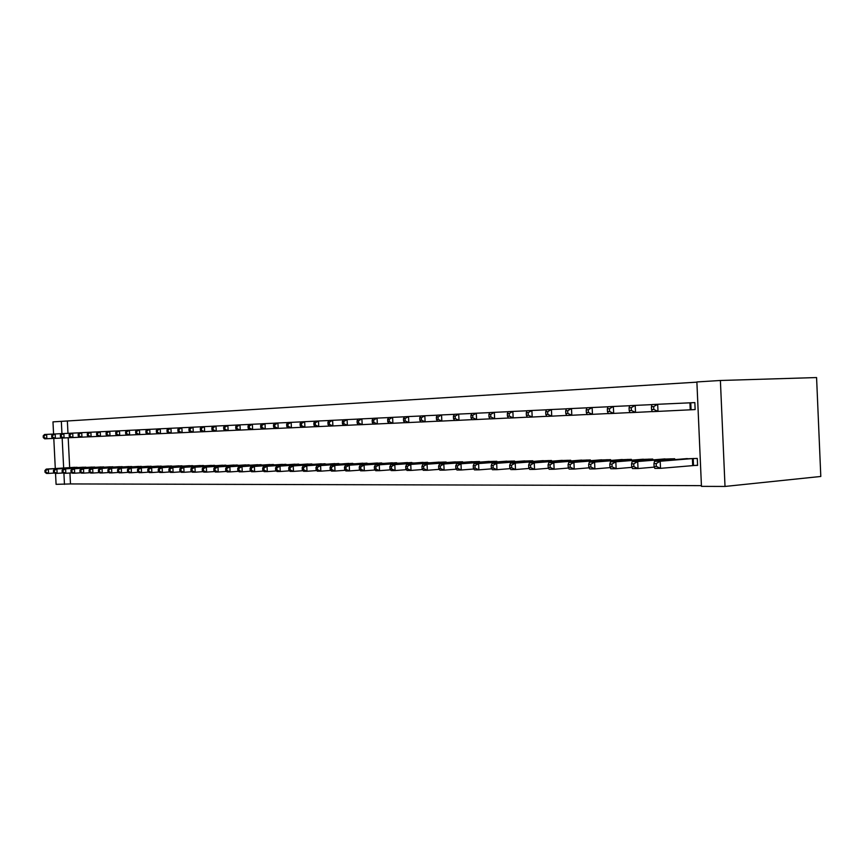 <?xml version="1.0" encoding="UTF-8"?>
<svg xmlns="http://www.w3.org/2000/svg" width="864" height="864" viewBox="0 0 864 864"><rect width="100%" height="100%" fill="white"/><g stroke="black" fill="none" stroke-linecap="round" stroke-linejoin="round"><path stroke-width="1.3" d="M696.892 382.158L61.333 421.351L61.938 433.642M696.881 381.942L720.392 380.484L816.577 377.557L820.8 476.464L725.015 486.443L701.46 486.367L696.881 381.942M53.579 434.052L52.974 421.87L61.333 421.351M674.741 459.637L674.698 458.752L661.468 459.205M631.422 460.177L631.39 459.367L618.862 459.788M590.414 460.706L590.382 459.961L578.513 460.35M551.545 461.203L551.513 460.512L540.248 460.879M514.642 461.678L514.609 461.041L503.906 461.376M479.552 462.132L479.531 461.538L469.346 461.862M446.17 462.575L446.137 462.013L436.439 462.316M414.353 462.985L405.076 462.758M383.994 463.385L375.138 463.169M355.007 463.774L346.55 463.568M327.294 464.141L319.194 463.957M300.769 464.497L293.015 464.324M275.368 464.843L267.937 464.67M251.003 465.167L243.886 465.016M227.632 465.48L220.795 465.329M205.189 465.782L198.612 465.642M183.611 466.074L177.293 465.944M162.864 466.355L156.773 466.236M142.884 466.625L137.03 466.506M123.638 466.884L118.001 466.776M105.095 467.143L99.652 467.035M87.199 467.381L81.95 467.284M67.37 421.114L67.975 433.35M68.191 437.756L69.671 467.64M69.941 472.997L70.481 483.937L701.428 485.644M78.484 467.5L73.332 467.413M96.066 467.262L90.72 467.165M114.286 467.014L108.734 466.906M133.175 466.754L127.418 466.646M152.777 466.495L146.804 466.376M173.135 466.214L166.936 466.096M194.292 465.934L187.844 465.793M216.302 465.631L209.596 465.491M239.198 465.318L232.222 465.178M263.056 465.005L255.787 464.843M287.928 464.67L280.346 464.497M313.88 464.324L305.964 464.141M340.988 463.957L332.716 463.763M369.338 463.579L360.688 463.374M398.995 463.19L389.934 462.964M430.067 462.78L420.574 462.542M462.661 462.359L462.629 461.776L452.693 462.089M496.876 461.905L496.854 461.29L486.41 461.624M532.85 461.441L532.818 460.782L521.845 461.128M570.726 460.955L570.694 460.242L559.138 460.609M610.643 460.447L610.61 459.67L598.417 460.069M652.784 459.907L652.741 459.065L639.868 459.497M693.889 465.448L697.594 465.404L697.28 458.428L683.672 458.892M691.146 402.775L694.84 402.592L695.142 409.579L652.309 411.664L651.553 409.568L653.832 409.46L653.702 406.609L651.434 406.717L651.553 409.568M691.448 409.741L695.142 409.579M725.015 486.443L720.392 380.484M70.481 483.937L56.084 484.337L55.534 473.353M62.165 438.048L63.655 468.018M63.914 473.278L64.465 484.358M53.795 438.415L55.296 468.536M74.704 467.316L46.246 469.098L48.362 469.076L48.578 473.407L54.562 473.018M45.857 472.241L48.578 473.407L46.462 473.429L45.014 472.252L45.857 472.241L45.77 470.513L44.928 470.524L45.014 472.252M45.77 470.513L48.362 469.076L77.08 467.284M44.928 470.524L46.246 469.098M43.2 435.856L44.518 434.495L46.634 434.387L46.85 438.728L44.734 438.826L43.286 437.594L44.129 437.551L44.042 435.812L43.2 435.856L43.286 437.594M52.996 434.095L46.634 434.387L44.042 435.812M53.212 438.426L46.85 438.728L44.129 437.551M83.354 467.197L54.756 468.99L56.905 468.968L57.121 473.342L63.223 472.943M54.389 472.165L57.121 473.342L54.972 473.353L53.525 472.176L54.389 472.165L54.302 470.416L53.438 470.426L53.525 472.176M54.302 470.416L56.905 468.968L85.763 467.154M53.438 470.426L54.756 468.99M92.146 467.068L63.418 468.882L65.61 468.85L65.826 473.267L72.036 472.867M63.072 472.079L65.826 473.267L63.634 473.288L62.197 472.09L63.072 472.079L62.986 470.318L62.111 470.329L62.197 472.09M62.986 470.318L65.61 468.85L94.608 467.035M62.111 470.329L63.418 468.882M51.7 435.445L53.017 434.074L55.166 433.966L55.382 438.35L53.233 438.448L51.786 437.195L52.639 437.162L52.553 435.413L51.7 435.445L51.786 437.195M79.423 432.799L55.166 433.966L52.553 435.413M70.664 437.638L55.382 438.35L52.639 437.162M61.225 434.992L63.85 433.544L64.076 437.962L61.312 436.763L61.225 434.992L60.35 435.035L60.437 436.806L61.312 436.763M61.884 438.059L60.437 436.806M61.668 433.652L60.35 435.035M101.11 466.938L72.241 468.774L74.466 468.742L74.693 473.191L81.022 472.781M71.906 471.992L74.693 473.191L72.457 473.213L71.021 472.003L71.906 471.992L71.82 470.21L70.924 470.221L71.021 472.003M71.82 470.21L74.466 468.742L103.604 466.906M70.924 470.221L72.241 468.774M110.225 466.808L81.216 468.655L83.495 468.623L83.711 473.116L90.169 472.694M80.914 471.906L83.711 473.116L81.443 473.137L80.006 471.917L80.914 471.906L80.827 470.113L79.909 470.124L80.006 471.917M80.827 470.113L83.495 468.623L112.774 466.776M79.909 470.124L81.216 468.655M88.776 436.828L70.697 437.659L69.25 436.396L70.135 436.352L70.049 434.57L69.163 434.614L69.25 436.396M70.049 434.57L72.706 433.102L72.922 437.562L70.135 436.352M70.47 433.22L69.163 434.614M78.138 434.182L79.445 432.778L81.713 432.659L81.94 437.162L79.132 435.942L79.034 434.138L78.138 434.182L78.224 435.985L79.132 435.942M97.87 431.892L81.713 432.659L79.034 434.138M79.661 437.26L78.224 435.985M119.502 466.679L90.374 468.536L92.686 468.504L92.912 473.04L99.479 472.608M90.083 471.82L92.912 473.04L90.59 473.062L89.154 471.83L90.083 471.82L89.996 470.005L89.068 470.016L89.154 471.83M89.996 470.005L92.686 468.504L122.105 466.636M89.068 470.016L90.374 468.536M98.086 436.406L88.808 436.849L87.361 435.564L88.29 435.521L88.193 433.706L87.275 433.75L87.361 435.564M88.193 433.706L90.893 432.205L91.109 436.752L88.29 435.521M88.582 432.324L87.275 433.75M128.963 466.538L99.695 468.418L102.049 468.385L102.276 472.964L108.972 472.522M99.425 471.733L102.276 472.964L99.922 472.986L98.485 471.744L99.425 471.733L99.338 469.908L98.388 469.919L98.485 471.744M99.338 469.908L102.049 468.385L131.609 466.506M98.388 469.919L99.695 468.418M96.584 433.296L97.891 431.87L100.246 431.752L100.462 436.331L98.107 436.439L96.671 435.132L97.61 435.089L97.524 433.253L96.584 433.296L96.671 435.132M126.857 430.466L100.246 431.752L97.524 433.253M107.568 435.985L100.462 436.331L97.61 435.089M138.596 466.409L109.188 468.299L111.586 468.266L111.812 472.889L118.649 472.435M108.94 471.647L111.812 472.889L109.415 472.91L107.978 471.658L108.94 471.647L108.853 469.8L107.892 469.811L107.978 471.658M108.853 469.8L111.586 468.266L141.286 466.366M107.892 469.811L109.188 468.299M148.403 466.268L118.865 468.169L121.316 468.137L121.543 472.802L128.509 472.338M118.649 471.55L121.543 472.802L119.092 472.824L117.666 471.56L118.649 471.55L118.552 469.681L117.569 469.692L117.666 471.56M118.552 469.681L121.316 468.137L151.146 466.225M117.569 469.692L118.865 468.169M158.404 466.117L128.725 468.05L131.231 468.018L131.458 472.727L138.564 472.252M128.531 471.452L131.458 472.727L128.963 472.748L127.537 471.463L128.531 471.452L128.444 469.573L127.44 469.584L127.537 471.463M128.444 469.573L131.231 468.018L161.201 466.085M127.44 469.584L128.725 468.05M168.599 465.977L138.791 467.921L141.329 467.888L141.566 472.64L148.813 472.154M138.618 471.366L141.566 472.64L139.018 472.662L137.592 471.366L138.618 471.366L138.521 469.454L137.506 469.465L137.592 471.366M138.521 469.454L141.329 467.888L171.45 465.934M137.506 469.465L138.791 467.921M178.978 465.826L149.04 467.78L151.632 467.748L151.87 472.554L159.268 472.057M148.889 471.269L151.87 472.554L149.278 472.576L147.852 471.269L148.889 471.269L148.802 469.346L147.766 469.357L147.852 471.269M148.802 469.346L151.632 467.748L181.883 465.782M147.766 469.357L149.04 467.78M189.572 465.674L159.494 467.651L162.14 467.618L162.378 472.468L169.927 471.96M159.376 471.161L162.378 472.468L159.732 472.489L158.317 471.172L159.376 471.161L159.289 469.228L158.231 469.238L158.317 471.172M159.289 469.228L162.14 467.618L192.532 465.631M158.231 469.238L159.494 467.651M200.372 465.523L170.165 467.51L172.865 467.478L173.102 472.381L180.803 471.852M170.078 471.064L173.102 472.381L170.402 472.403L168.998 471.074L170.078 471.064L169.981 469.098L168.901 469.109L168.998 471.074M169.981 469.098L172.865 467.478L203.396 465.48M168.901 469.109L170.165 467.51M211.388 465.361L181.04 467.37L183.794 467.338L184.043 472.284L191.905 471.755M180.986 470.956L184.043 472.284L181.289 472.316L179.885 470.966L180.986 470.956L180.889 468.979L179.788 468.99L179.885 470.966M180.889 468.979L183.794 467.338L214.466 465.318M179.788 468.99L181.04 467.37M222.62 465.21L192.154 467.23L194.962 467.197L195.199 472.198L203.234 471.647M192.121 470.848L195.199 472.198L192.391 472.219L190.998 470.858L192.121 470.848L192.024 468.85L190.901 468.86L190.998 470.858M192.024 468.85L194.962 467.197L225.763 465.156M190.901 468.86L192.154 467.23M117.234 435.553L107.6 436.007L106.164 434.689L107.114 434.646L107.028 432.799L106.067 432.842L106.164 434.689M107.028 432.799L109.771 431.276L109.998 435.91L107.114 434.646M107.374 431.395L106.067 432.842M127.084 435.11L117.266 435.575L115.83 434.246L116.802 434.203L116.716 432.335L115.733 432.378L115.83 434.246M116.716 432.335L119.48 430.801L119.707 435.467L116.802 434.203M117.029 430.92L115.733 432.378M125.593 431.914L126.878 430.434L129.373 430.315L129.611 435.024L127.116 435.143L125.68 433.793L126.684 433.75L126.587 431.86L125.593 431.914L125.68 433.793M136.901 429.97L129.373 430.315L126.587 431.86M137.128 434.668L129.611 435.024L126.684 433.75M135.637 431.428L136.922 429.937L139.46 429.818L139.698 434.581L137.16 434.689L135.734 433.328L136.75 433.285L136.652 431.384L135.637 431.428L135.734 433.328M157.583 428.954L139.46 429.818L136.652 431.384M147.366 434.203L139.698 434.581L136.75 433.285M157.81 433.739L147.398 434.236L145.973 432.864L147.01 432.81L146.923 430.888L145.886 430.942L145.973 432.864M146.923 430.888L149.753 429.311L149.99 434.117L147.01 432.81M147.161 429.44L145.886 430.942M156.33 430.434L157.604 428.922L160.25 428.792L160.488 433.652L157.842 433.76L156.427 432.378L157.486 432.335L157.388 430.391L156.33 430.434L156.427 432.378M168.232 428.425L160.25 428.792L157.388 430.391M168.469 433.264L160.488 433.652L157.486 432.335M166.99 429.926L168.253 428.393L170.953 428.263L171.191 433.166L168.491 433.285L167.087 431.892L168.167 431.838L168.07 429.872L166.99 429.926L167.087 431.892M179.096 427.885L170.953 428.263L168.07 429.872M179.334 432.778L171.191 433.166L168.167 431.838M177.865 429.408L179.118 427.864L181.872 427.723L182.12 432.68L179.366 432.799L177.962 431.384L179.064 431.33L178.967 429.354L177.865 429.408L177.962 431.384M190.188 427.345L181.872 427.723L178.967 429.354M190.426 432.281L182.12 432.68L179.064 431.33M188.957 428.879L190.21 427.313L193.018 427.183L193.266 432.184L190.458 432.302L189.054 430.877L190.177 430.823L190.08 428.825L188.957 428.879L189.054 430.877M213.062 426.222L193.018 427.183L190.08 428.825M201.744 431.773L193.266 432.184L190.177 430.823M234.09 465.037L203.483 467.089L206.356 467.046L206.593 472.1L214.801 471.539M203.483 470.74L206.593 472.1L203.731 472.122L202.338 470.75L203.483 470.74L203.386 468.72L202.241 468.731L202.338 470.75M203.386 468.72L206.356 467.046L237.298 464.994M202.241 468.731L203.483 467.089M213.3 431.255L201.776 431.806L200.383 430.358L201.528 430.304L201.431 428.274L200.286 428.328L200.383 430.358M201.431 428.274L204.401 426.622L204.638 431.676L201.528 430.304M201.528 426.762L200.286 428.328M245.786 464.875L215.05 466.938L217.987 466.906L218.225 472.003L226.616 471.42M215.093 470.632L218.225 472.003L215.298 472.036L213.916 470.642L215.093 470.632L214.996 468.59L213.818 468.601L213.916 470.642M214.996 468.59L217.987 466.906L249.059 464.832M213.818 468.601L215.05 466.938M211.853 427.777L213.084 426.19L216.011 426.049L216.259 431.158L213.332 431.287L211.95 429.818L213.116 429.764L213.019 427.723L211.853 427.777L211.95 429.818M236.909 425.045L216.011 426.049L213.019 427.723M225.104 430.726L216.259 431.158L213.116 429.764M257.731 464.702L226.865 466.787L229.856 466.744L230.105 471.906L238.68 471.312M226.94 470.524L230.105 471.906L227.113 471.928L225.742 470.534L226.94 470.524L226.843 468.461L225.644 468.472L225.742 470.534M226.843 468.461L229.856 466.744L261.068 464.659M225.644 468.472L226.865 466.787M237.157 430.186L225.126 430.758L223.754 429.278L224.953 429.224L224.856 427.151L223.657 427.216L223.754 429.278M224.856 427.151L227.869 425.466L228.118 430.628L224.953 429.224M224.878 425.606L223.657 427.216M269.924 464.53L238.928 466.636L241.996 466.592L242.244 471.809L251.003 471.193M239.047 470.405L242.244 471.809L239.188 471.83L237.827 470.416L239.047 470.405L238.939 468.32L237.719 468.331L237.827 470.416M238.939 468.32L241.996 466.592L273.337 464.486M237.719 468.331L238.928 466.636M235.721 426.632L236.93 425.012L239.987 424.861L240.235 430.078L237.179 430.218L235.818 428.717L237.038 428.663L236.941 426.578L235.721 426.632L235.818 428.717M249.221 424.44L239.987 424.861L236.941 426.578M249.458 429.635L240.235 430.078L237.038 428.663M282.377 464.357L251.262 466.474L254.383 466.43L254.632 471.701L263.596 471.074M251.413 470.286L254.632 471.701L251.51 471.733L250.16 470.297L251.413 470.286L251.305 468.18L250.063 468.191L250.16 470.297M251.305 468.18L254.383 466.43L285.854 464.303M250.063 468.191L251.262 466.474M248.033 426.049L249.242 424.408L252.364 424.256L252.612 429.527L249.491 429.667L248.141 428.155L249.383 428.09L249.286 425.984L248.033 426.049L248.141 428.155M261.792 423.824L252.364 424.256L249.286 425.984M274.903 428.49L252.612 429.527L249.383 428.09M295.088 464.173L263.855 466.312L267.041 466.268L267.3 471.604L276.458 470.945M264.038 470.167L267.3 471.604L264.103 471.625L262.764 470.178L264.038 470.167L263.941 468.04L262.667 468.05L262.764 470.178M263.941 468.04L267.041 466.268L298.652 464.119M262.667 468.05L263.855 466.312M260.626 425.444L261.824 423.792L265.01 423.63L265.259 428.965L261.997 427.518L261.9 425.38L260.626 425.444L260.723 427.572L261.997 427.518M274.655 423.187L265.01 423.63L261.9 425.38M262.073 429.106L260.723 427.572M308.081 463.99L276.728 466.15L279.99 466.106L280.249 471.496L289.613 470.826M276.955 470.048L280.249 471.496L276.988 471.517L275.648 470.059L276.955 470.048L276.858 467.888L275.551 467.899L275.648 470.059M276.858 467.888L279.99 466.106L311.72 463.936M275.551 467.899L276.728 466.15M273.488 424.829L274.676 423.155L277.927 422.993L278.186 428.382L274.936 428.533L273.596 426.978L274.903 426.924L274.795 424.764L273.488 424.829L273.596 426.978M287.788 422.539L277.927 422.993L274.795 424.764M288.036 427.907L278.186 428.382L274.903 426.924M321.365 463.795L289.883 465.977L293.22 465.934L293.479 471.388L303.07 470.696M290.164 469.919L293.479 471.388L290.142 471.409L288.824 469.93L290.164 469.919L290.056 467.737L288.716 467.759L288.824 469.93M290.056 467.737L293.22 465.934L325.08 463.741M288.716 467.759L289.883 465.977M286.643 424.192L287.809 422.507L291.146 422.345L291.406 427.799L288.068 427.939L286.751 426.373L288.079 426.308L287.982 424.127L286.643 424.192L286.751 426.373M301.223 421.88L291.146 422.345L287.982 424.127M301.482 427.302L291.406 427.799L288.079 426.308M334.93 463.601L303.34 465.804L306.752 465.761L307.012 471.269L316.829 470.556M303.664 469.789L307.012 471.269L303.599 471.301L302.292 469.8L303.664 469.789L303.556 467.586L302.195 467.597L302.292 469.8M303.556 467.586L306.752 465.761L338.731 463.547M302.195 467.597L303.34 465.804M300.1 423.554L301.255 421.848L304.657 421.675L304.916 427.194L301.514 427.345L300.208 425.758L301.568 425.693L301.46 423.49L300.1 423.554L300.208 425.758M314.971 421.2L304.657 421.675L301.46 423.49M315.22 426.686L304.916 427.194L301.568 425.693M348.808 463.406L317.099 465.631L320.587 465.588L320.857 471.161L330.901 470.426M317.466 469.66L320.857 471.161L317.358 471.182L316.073 469.67L317.466 469.66L317.358 467.424L315.965 467.446L316.073 469.67M317.358 467.424L320.587 465.588L352.696 463.352M315.965 467.446L317.099 465.631M313.859 422.896L314.993 421.168L318.481 420.995L318.74 426.568L315.252 426.73L313.956 425.12L315.349 425.056L315.252 422.82L313.859 422.896L313.956 425.12M329.033 420.509L318.481 420.995L315.252 422.82M329.281 426.06L318.74 426.568L315.349 425.056M362.999 463.201L331.182 465.448L334.746 465.404L335.016 471.042L345.308 470.286M331.592 469.519L335.016 471.042L331.441 471.074L330.167 469.541L331.592 469.519L331.484 467.273L330.059 467.284L330.167 469.541M331.484 467.273L334.746 465.404L366.973 463.147M330.059 467.284L331.182 465.448M327.931 422.215L329.054 420.476L332.618 420.304L332.888 425.941L329.314 426.103L328.039 424.472L329.465 424.408L329.357 422.15L327.931 422.215L328.039 424.472M343.418 419.807L332.618 420.304L329.357 422.15M343.678 425.412L332.888 425.941L329.465 424.408M377.503 462.996L345.578 465.264L349.24 465.221L349.51 470.923L360.05 470.135M346.054 469.39L349.51 470.923L345.848 470.945L344.596 469.4L346.054 469.39L345.946 467.1L344.488 467.122L344.596 469.4M345.946 467.1L349.24 465.221L381.575 462.942M344.488 467.122L345.578 465.264M342.338 421.524L343.44 419.764L347.09 419.591L347.36 425.293L343.71 425.455L342.446 423.803L343.904 423.738L343.796 421.459L342.338 421.524L342.446 423.803M358.139 419.083L347.09 419.591L343.796 421.459M358.398 424.753L347.36 425.293L343.904 423.738M392.353 462.78L360.331 465.08L364.068 465.026L364.338 470.794L375.149 469.994M360.85 469.249L364.338 470.794L360.601 470.826L359.359 469.26L360.85 469.249L360.742 466.938L359.251 466.949L359.359 469.26M360.742 466.938L364.068 465.026L396.522 462.726M359.251 466.949L360.331 465.08M357.08 420.822L358.171 419.04L361.897 418.856L362.178 424.634L358.441 424.796L357.188 423.133L358.679 423.058L358.571 420.746L357.08 420.822L357.188 423.133M373.216 418.338L361.897 418.856L358.571 420.746M373.486 424.073L362.178 424.634L358.679 423.058M407.549 462.564L375.43 464.886L379.253 464.832L379.534 470.675L390.604 469.843M376.002 469.098L379.534 470.675L375.7 470.707L374.468 469.12L376.002 469.098L375.894 466.765L374.36 466.787L374.468 469.12M375.894 466.765L379.253 464.832L411.815 462.51M374.36 466.787L375.43 464.886M372.179 420.098L373.248 418.295L377.071 418.111L377.341 423.954L373.518 424.127L372.287 422.431L373.82 422.366L373.702 420.023L372.179 420.098L372.287 422.431M388.66 417.582L377.071 418.111L373.702 420.023M388.93 423.382L377.341 423.954L373.82 422.366M423.112 462.348L390.884 464.681L394.805 464.638L395.086 470.545L406.447 469.681M391.522 468.958L395.086 470.545L391.165 470.578L389.956 468.968L391.522 468.958L391.414 466.592L389.848 466.603L389.956 468.968M391.414 466.592L394.805 464.638L427.475 462.283M389.848 466.603L390.884 464.681M387.644 419.353L388.681 417.539L392.602 417.344L392.882 423.263L388.962 423.436L387.752 421.718L389.318 421.654L389.21 419.278L387.644 419.353L387.752 421.718M404.482 416.804L392.602 417.344L389.21 419.278M404.752 422.68L392.882 423.263L389.318 421.654M439.042 462.121L406.728 464.486L410.746 464.432L411.026 470.416L422.68 469.519M407.43 468.806L411.026 470.416L406.998 470.448L405.821 468.817L407.43 468.806L407.311 466.409L405.702 466.43L405.821 468.817M407.311 466.409L410.746 464.432L443.513 462.056M405.702 466.43L406.728 464.486M403.477 418.597L404.503 416.761L408.521 416.556L408.802 422.55L404.784 422.723L403.596 420.995L405.194 420.919L405.086 418.522L403.477 418.597L403.596 420.995M420.692 416.005L408.521 416.556L405.086 418.522M420.962 421.945L408.802 422.55L405.194 420.919M455.36 461.884L422.96 464.27L427.075 464.216L427.356 470.275L439.322 469.357M423.727 468.644L427.356 470.275L423.241 470.308L422.075 468.666L423.727 468.644L423.608 466.225L421.967 466.247L422.075 468.666M423.608 466.225L427.075 464.216L459.94 461.819M421.967 466.247L422.96 464.27M419.72 417.82L420.714 415.962L424.829 415.757L425.11 421.816L420.995 421.999L419.828 420.239L421.47 420.163L421.362 417.744L419.72 417.82L419.828 420.239M437.303 415.184L424.829 415.757L421.362 417.744M437.584 421.2L425.11 421.816L421.47 420.163M472.079 461.646L439.592 464.065L443.815 464.011L444.107 470.135L456.376 469.184M440.424 468.482L444.107 470.135L439.873 470.167L438.739 468.504L440.424 468.482L440.316 466.031L438.62 466.052L438.739 468.504M440.316 466.031L443.815 464.011L476.766 461.581M438.62 466.052L439.592 464.065M436.363 417.02L437.335 415.141L441.547 414.936L441.839 421.07L437.616 421.254L436.471 419.472L438.156 419.396L438.048 416.945L436.363 417.02L436.471 419.472M454.345 414.353L441.547 414.936L438.048 416.945M454.626 420.444L441.839 421.07L438.156 419.396M489.208 461.398L456.656 463.838L460.987 463.784L461.268 469.994L473.882 469.012M457.564 468.32L461.268 469.994L456.937 470.027L455.825 468.342L457.564 468.32L457.445 465.836L455.706 465.858L455.825 468.342M457.445 465.836L460.987 463.784L494.014 461.333M455.706 465.858L456.656 463.838M453.427 416.21L454.367 414.299L458.698 414.083L458.989 420.304L454.658 420.498L453.535 418.694L455.263 418.608L455.155 416.124L453.427 416.21L453.535 418.694M471.82 413.489L458.698 414.083L455.155 416.124M472.1 419.656L458.989 420.304L455.263 418.608M506.768 461.149L474.152 463.622L478.591 463.558L478.883 469.854L491.843 468.828M475.135 468.158L478.883 469.854L474.444 469.886L473.353 468.169L475.135 468.158L475.016 465.642L473.234 465.664L473.353 468.169M475.016 465.642L478.591 463.558L511.704 461.084M473.234 465.664L474.152 463.622M470.934 415.368L471.852 413.435L476.291 413.219L476.572 419.515L472.133 419.71L471.042 417.884L472.824 417.798L472.705 415.282L470.934 415.368L471.042 417.884M489.758 412.614L476.291 413.219L472.705 415.282M490.039 418.856L476.572 419.515L472.824 417.798M524.783 460.89L492.102 463.385L496.67 463.331L496.962 469.703L510.268 468.634M493.16 467.986L496.962 469.703L492.394 469.735L491.335 468.007L493.16 467.986L493.042 465.437L491.216 465.458L491.335 468.007M493.042 465.437L496.67 463.331L529.848 460.825M491.216 465.458L492.102 463.385M488.894 414.504L489.78 412.56L494.338 412.333L494.629 418.705L490.072 418.91L489.002 417.053L490.828 416.966L490.709 414.418L488.894 414.504L489.002 417.053M508.162 411.707L494.338 412.333L490.709 414.418M508.442 418.025L494.629 418.705L490.828 416.966M543.262 460.631L510.527 463.147L515.214 463.093L515.506 469.541L529.2 468.439M511.672 467.813L515.506 469.541L510.829 469.584L509.803 467.824L511.672 467.813L511.553 465.221L509.684 465.242L509.803 467.824M511.553 465.221L515.214 463.093L548.456 460.555M509.684 465.242L510.527 463.147M507.33 413.618L508.183 411.653L512.86 411.415L513.151 417.884L508.475 418.09L507.449 416.21L509.317 416.124L509.198 413.532L507.33 413.618L507.449 416.21M527.062 410.778L512.86 411.415L509.198 413.532M527.342 417.182L513.151 417.884L509.317 416.124M562.226 460.361L529.448 462.91L534.254 462.845L534.557 469.39L548.64 468.245M530.68 467.629L534.557 469.39L529.751 469.433L528.757 467.651L530.68 467.629L530.561 465.005L528.638 465.037L528.757 467.651M530.561 465.005L534.254 462.845L567.551 460.285M528.638 465.037L529.448 462.91M526.262 412.711L527.083 410.713L531.889 410.486L532.181 417.031L527.375 417.247L526.381 415.336L528.304 415.249L528.185 412.625L526.262 412.711L526.381 415.336M546.469 409.817L531.889 410.486L528.185 412.625M546.761 416.308L532.181 417.031L528.304 415.249M581.688 460.08L548.878 462.661L553.824 462.596L554.126 469.228L568.609 468.029M550.195 467.446L554.126 469.228L549.18 469.271L548.219 467.456L550.195 467.446L550.076 464.789L548.1 464.81L548.219 467.456M550.076 464.789L553.824 462.596L587.164 460.004M548.1 464.81L548.878 462.661M545.702 411.782L546.491 409.763L551.426 409.514L551.729 416.156L546.793 416.372L545.821 414.439L547.798 414.342L547.679 411.685L545.702 411.782L545.821 414.439M566.406 408.845L551.426 409.514L547.679 411.685M566.698 415.422L551.729 416.156L547.798 414.342M601.679 459.799L568.847 462.402L573.923 462.337L574.225 469.066L589.14 467.813M570.262 467.251L574.225 469.066L569.149 469.098L568.231 467.273L570.262 467.251L570.132 464.562L568.102 464.584L568.231 467.273M570.132 464.562L573.923 462.337L607.295 459.713M568.102 464.584L568.847 462.402M565.682 410.832L566.428 408.78L571.504 408.532L571.806 415.26L566.73 415.487L565.801 413.521L567.832 413.424L567.713 410.735L565.682 410.832L565.801 413.521M586.904 407.83L571.504 408.532L567.713 410.735M587.207 414.493L571.806 415.26L567.832 413.424M622.21 459.508L589.367 462.143L594.583 462.078L594.896 468.893L610.254 467.597M590.879 467.057L594.896 468.893L589.669 468.936L588.794 467.078L590.879 467.057L590.76 464.324L588.665 464.346L588.794 467.078M590.76 464.324L594.583 462.078L627.988 459.421M588.665 464.346L589.367 462.143M586.224 409.849L586.926 407.765L592.142 407.516L592.445 414.331L587.239 414.569L586.343 412.571L588.427 412.474L588.308 409.741L586.224 409.849L586.343 412.571M607.986 406.793L592.142 407.516L588.308 409.741M608.278 413.554L592.445 414.331L588.427 412.474M643.313 459.205L610.47 461.873L615.838 461.797L616.14 468.709L631.973 467.359M612.079 466.852L616.14 468.709L610.772 468.763L609.93 466.873L612.079 466.852L611.96 464.087L609.811 464.108L609.93 466.873M611.96 464.087L615.838 461.797L649.242 459.119M609.811 464.108L610.47 461.873M607.349 408.834L608.008 406.728L613.364 406.469L613.678 413.392L608.31 413.629L607.468 411.599L609.617 411.502L609.487 408.726L607.349 408.834L607.468 411.599M629.662 405.734L613.364 406.469L609.487 408.726M629.964 412.582L613.678 413.392L609.617 411.502M664.999 458.892L632.167 461.592L637.697 461.516L638.01 468.536L654.329 467.122M633.895 466.646L638.01 468.536L632.48 468.58L631.692 466.668L633.895 466.646L633.776 463.838L631.562 463.86L631.692 466.668M633.776 463.838L637.697 461.516L671.101 458.806M631.562 463.86L632.167 461.592M629.068 407.786L629.683 405.659L635.202 405.389L635.515 412.409L629.996 412.657L629.197 410.594L631.4 410.497L631.282 407.689L629.068 407.786L629.197 410.594M651.974 404.633L635.202 405.389L631.282 407.689M652.277 411.577L635.515 412.409L631.4 410.497M687.312 458.579L654.502 461.3L660.193 461.236L660.506 468.342L697.583 465.221M656.348 466.43L660.506 468.342L654.815 468.396L654.07 466.452L656.348 466.43L656.219 463.579L653.951 463.612L654.07 466.452M656.219 463.579L660.193 461.236L693.587 458.482M653.951 463.612L654.502 461.3M651.434 406.717L651.996 404.568L657.677 404.287L657.99 411.404L653.832 409.46M694.84 402.602L657.677 404.287L653.702 406.609M310.716 464.54L310.684 464M311.429 464.486L311.396 463.946M324.065 464.368L324.032 463.806M324.778 464.314L324.756 463.763M337.716 464.195L337.684 463.612M338.44 464.141L338.407 463.568M351.67 464.011L351.637 463.417M352.393 463.957L352.361 463.363M365.936 463.828L365.904 463.212M366.671 463.774L366.638 463.169M380.538 463.633L380.506 463.007M381.272 463.579L381.24 462.953M395.474 463.45L395.442 462.791M396.209 463.396L396.187 462.748M410.756 463.244L410.724 462.575M411.502 463.19L411.469 462.521M426.416 463.05L426.384 462.348M427.162 462.996L427.129 462.305M442.444 462.845L442.411 462.121M443.2 462.791L443.167 462.067M458.86 462.64L458.827 461.884M459.616 462.575L459.583 461.84M475.686 462.424L475.654 461.646M476.453 462.37L476.41 461.603M492.934 462.208L492.89 461.398M493.7 462.143L493.657 461.354M510.613 461.981L510.57 461.149M511.38 461.927L511.348 461.095M528.746 461.754L528.703 460.89M529.524 461.7L529.481 460.847M547.344 461.527L547.312 460.631M548.132 461.462L548.089 460.577M566.438 461.29L566.395 460.361M567.227 461.225L567.184 460.307M586.04 461.041L585.997 460.08M586.829 460.987L586.786 460.026M606.172 460.804L606.128 459.788M606.971 460.739L606.928 459.734M626.854 460.544L626.81 459.497M627.653 460.48L627.61 459.443M648.108 460.285L648.065 459.194M648.907 460.22L648.864 459.14M669.967 460.026L669.913 458.881M670.766 459.961L670.723 458.827M692.69 465.523L692.388 458.568M693.5 465.469L693.198 458.503M690.757 402.797L691.06 409.763M689.936 402.829L690.25 409.806"/></g></svg>
